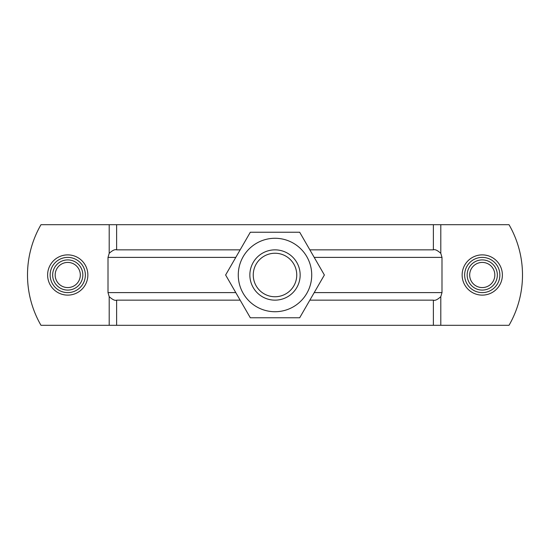 <?xml version="1.0" encoding="UTF-8"?>
<svg xmlns="http://www.w3.org/2000/svg" width="550" height="550" viewBox="0 0 550 550"><rect width="100%" height="100%" fill="white"/><g stroke="black" fill="none" stroke-linecap="round" stroke-linejoin="round"><path stroke-width="0.82" d="M299.688 232.238L324.376 275L299.688 317.762L250.312 317.762L225.624 275L250.312 232.238L299.688 232.238M311.719 275A36.719 36.719 0 0 0 256.637 243.196A36.719 36.719 0 0 0 256.637 306.804A36.719 36.719 0 0 0 311.719 275M296.752 275A21.753 21.753 0 0 1 264.124 293.837A21.753 21.753 0 0 1 264.124 256.163A21.753 21.753 0 0 1 296.752 275M300.156 275A25.156 25.156 0 0 0 262.426 253.22A25.156 25.156 0 0 0 262.426 296.78A25.156 25.156 0 0 0 300.156 275M240.151 300.156L116.627 300.156C115.067 300.85 112.592 299.688 109.203 296.67L108.006 292.607L108.006 257.393L109.203 253.33C112.482 250.353 114.957 249.191 116.627 249.844L240.151 249.844M309.849 249.844L433.373 249.844C434.933 249.15 437.408 250.312 440.797 253.33L441.994 257.393L441.994 292.607L440.797 296.67C437.518 299.647 435.043 300.809 433.373 300.156L309.849 300.156M482.254 290.091A15.091 15.091 0 0 0 495.323 267.451A15.091 15.091 0 0 0 469.184 267.451A15.091 15.091 0 0 0 482.254 290.091M482.254 287.574A12.574 12.574 0 0 1 471.364 268.709A12.574 12.574 0 0 1 493.151 268.709A12.574 12.574 0 0 1 482.254 287.574M82.837 275A15.091 15.091 0 0 0 60.198 261.931A15.091 15.091 0 0 0 60.198 288.069A15.091 15.091 0 0 0 82.837 275M80.321 275A12.574 12.574 0 0 1 61.456 285.89A12.574 12.574 0 0 1 61.456 264.11A12.574 12.574 0 0 1 80.321 275M464.647 275A17.607 17.607 0 0 0 491.061 290.249A17.607 17.607 0 0 0 491.061 259.751A17.607 17.607 0 0 0 464.647 275M509.018 325.304L40.982 325.304A100.609 100.609 0 0 1 40.982 224.696L509.018 224.696A100.609 100.609 -30 0 1 509.018 325.304M85.353 275A17.607 17.607 0 0 1 58.939 290.249A17.607 17.607 0 0 1 58.939 259.751A17.607 17.607 0 0 1 85.353 275M235.792 292.607L108.006 292.607M441.994 292.607L314.208 292.607M108.006 257.393L235.792 257.393M462.138 275A20.123 20.123 -90 0 0 492.319 292.428A20.123 20.123 -90 0 0 492.319 257.572A20.123 20.123 -90 0 0 462.138 275M440.797 253.33L440.797 224.696M440.797 296.67L440.797 325.304M87.862 275A20.123 20.123 0 0 0 57.681 257.572A20.123 20.123 0 0 0 57.681 292.428A20.123 20.123 0 0 0 87.862 275M109.203 224.696L109.203 253.33M109.203 296.67L109.203 325.304M314.208 257.393L441.994 257.393M116.627 300.156L116.627 325.304M433.373 300.156L433.373 325.304M116.627 224.696L116.627 249.844M433.373 224.696L433.373 249.844"/></g></svg>
